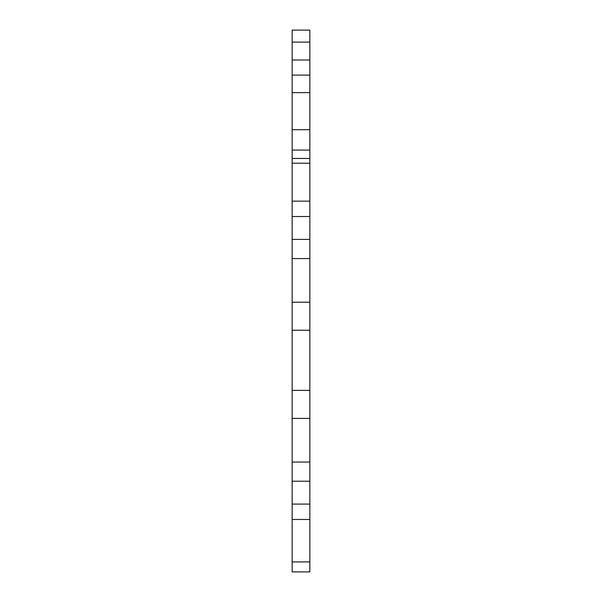 <?xml version="1.0" encoding="UTF-8"?>
<svg xmlns="http://www.w3.org/2000/svg" width="602" height="602" viewBox="0 0 602 602"><rect width="100%" height="100%" fill="white"/><g stroke="black" fill="none" stroke-linecap="round" stroke-linejoin="round"><path stroke-width="0.9" d="M309.842 390.374L292.158 390.374L292.158 330.242L309.842 330.242L309.842 418.405L292.158 418.405L292.158 571.9L309.842 571.9L309.842 561.922L292.158 561.922M309.842 330.242L309.842 302.212L292.158 302.212L292.158 330.242M292.158 302.212L292.158 258.574L309.842 258.574L309.842 302.212M309.842 258.574L309.842 239.4L292.158 239.4L292.158 258.574M292.158 239.4L292.158 216.532L309.842 216.532L309.842 239.4M309.842 216.532L309.842 201.143L292.158 201.143L292.158 216.532M292.158 201.143L292.158 163.195L309.842 163.195L309.842 201.143M292.158 158.454L292.158 150.086L309.842 150.086L309.842 158.454L292.158 158.454L292.158 163.195M309.842 158.454L309.842 163.195M292.158 150.086L292.158 129.686L309.842 129.686L309.842 150.086M309.842 129.686L309.842 92.64L292.158 92.64L292.158 129.686M292.158 92.64L292.158 60.004L309.842 60.004L309.842 75.099L292.158 75.099M309.842 92.64L309.842 75.099M309.842 60.004L309.842 42.095L292.158 42.095L292.158 60.004M292.158 42.095L292.158 30.1L309.842 30.1L309.842 42.095M292.158 519.473L309.842 519.473L309.842 561.922M309.842 519.473L309.842 504.085L292.158 504.085M309.842 418.405L309.842 481.216L292.158 481.216M309.842 481.216L309.842 504.085M309.842 462.043L292.158 462.043M292.158 390.374L292.158 418.405"/></g></svg>
